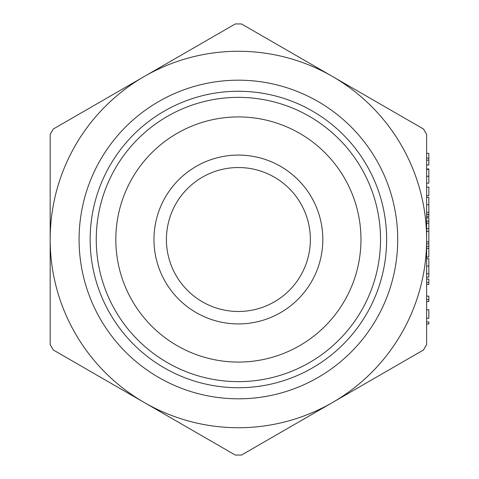 <?xml version="1.0" encoding="UTF-8"?>
<svg xmlns="http://www.w3.org/2000/svg" width="479" height="479" viewBox="0 0 479 479"><rect width="100%" height="100%" fill="white"/><g stroke="black" fill="none" stroke-linecap="round" stroke-linejoin="round"><path stroke-width="0.72" d="M426.621 323.96L426.621 321.972L428.837 321.972L428.837 323.96L426.621 323.96M426.621 318.284L426.621 309.769L428.837 309.769L428.837 318.284L426.621 318.284M426.621 299.549L426.621 296.142L428.837 296.142L428.837 299.549L426.621 299.549M428.837 282.514L428.837 284.496L426.621 284.496L426.621 279.107L428.837 279.107L428.837 282.514L426.621 282.514M426.621 266.067L426.621 258.666L428.837 258.666L428.837 266.067L426.621 266.067L426.621 277.119L428.837 277.119L428.837 266.067M426.621 256.96L428.837 256.96L428.837 231.411L426.621 231.411L426.621 217.783L428.837 217.783L428.837 221.19L426.621 221.19M426.621 204.743L426.621 197.342L428.837 197.342L428.837 204.743L426.621 204.743L426.621 216.646L428.837 216.646L428.837 214.43L426.621 214.43M426.621 239.5L426.621 344.581L423.508 349.969L332.51 402.51A188.229 188.229 0 0 0 332.51 76.49A188.229 188.229 0 0 0 50.163 239.5A188.229 188.229 0 0 0 332.51 402.51L241.506 455.05L235.279 455.05L53.277 349.969L50.163 344.581L50.163 134.419L53.277 129.031L235.279 23.95L241.506 23.95L423.508 129.031L426.621 134.419L426.621 239.5M428.837 160.148L428.837 164.974L426.621 164.974L426.621 160.148L428.837 160.148L428.837 153.334L426.621 153.334M428.837 176.266L428.837 183.146L426.621 183.146L426.621 169.344L428.837 169.344L428.837 168.949L426.621 168.949L428.837 168.949L428.837 176.266L426.621 176.266M426.621 195.636L426.621 187.121L428.837 187.121L428.837 195.636L426.621 195.636M428.837 246.457L426.621 246.457L426.621 243.901L428.837 243.901M115.822 239.5A122.57 122.57 0 0 0 238.392 362.07A122.57 122.57 0 0 0 360.962 239.5A122.57 122.57 0 0 0 238.392 116.93A122.57 122.57 0 0 0 115.822 239.5M238.392 155.076A84.424 84.424 0 0 0 165.279 281.712A84.424 84.424 0 0 0 311.506 281.712A84.424 84.424 0 0 0 238.392 155.076M238.392 167.53A71.97 71.97 0 0 1 300.722 275.485A71.97 71.97 0 0 1 176.062 275.485A71.97 71.97 0 0 1 238.392 167.53M380.53 239.5A142.137 142.137 0 0 1 167.327 362.597A142.137 142.137 0 0 1 167.327 116.403A142.137 142.137 0 0 1 380.53 239.5M386.631 239.5A148.239 148.239 0 0 1 164.273 367.878A148.239 148.239 0 0 1 164.273 111.122A148.239 148.239 0 0 1 386.631 239.5M428.837 214.43L428.837 204.743M428.837 214.658L426.621 214.658M428.837 231.411L428.837 223.178L426.621 223.178M428.837 228.758L426.621 228.758M428.837 158.16L426.621 158.16M428.837 212.389L426.621 212.389M428.837 223.178L428.837 221.19M428.837 241.913L426.621 241.913M428.837 248.445L426.621 248.445M428.837 273.713L426.621 273.713M428.837 299.549L428.837 301.531L426.621 301.531M79.083 239.5A159.309 159.309 0 0 1 318.05 101.53A159.309 159.309 0 0 1 318.05 377.47A159.309 159.309 0 0 1 79.083 239.5M428.837 183.146L426.621 183.146"/></g></svg>
